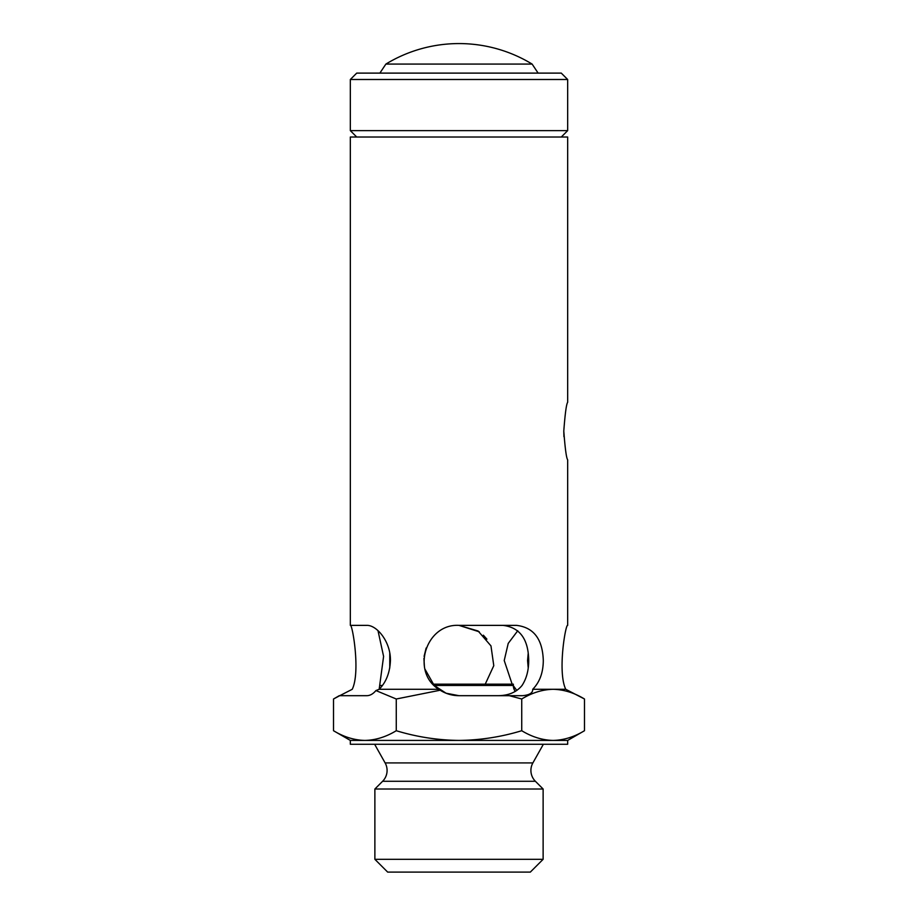 <?xml version="1.0" encoding="UTF-8"?>
<svg xmlns="http://www.w3.org/2000/svg" width="918" height="918" viewBox="0 0 918 918"><rect width="100%" height="100%" fill="white"/><g stroke="black" fill="none" stroke-linecap="round" stroke-linejoin="round"><path stroke-width="1.38" d="M515.273 691.449A10.224 10.224 0 0 1 513.334 685.459L513.334 684.174L432.986 684.174M382.599 781.287A15.342 15.342 0 0 0 385.124 762.927L532.876 762.927A15.342 15.342 0 0 0 535.401 781.287L382.599 781.287L374.877 789.01L543.123 789.01L543.123 859.317L374.877 859.317L374.877 789.01M563.79 431.058C565.098 448.535 566.395 458.128 567.668 459.815C566.383 458.093 565.098 448.512 563.79 431.058C565.098 413.57 566.395 403.977 567.668 402.291C566.383 404.012 565.098 413.605 563.79 431.058L563.939 436.693M567.668 402.291L567.668 137.023L350.332 137.023L350.332 625.376L366.844 625.376C376.713 625.02 390.712 641.544 390.437 660.524C389.909 672.619 386.157 682.2 379.168 689.292L375.921 690.565L396.266 699L440.181 690.221L438.793 689.292C410.839 671.999 425.757 623.448 459 625.376L516.582 625.376C533.691 627.43 542.595 639.146 543.295 660.524C543.215 672.619 539.692 682.2 532.715 689.292L565.763 689.292C557.306 671.999 565.706 623.448 567.668 625.376L567.668 459.815M528.229 653.031L527.563 660.524L528.229 668.017M486.907 639.146L483.361 635.187M479.299 631.825L459 625.376L478.106 631.01L490.969 645.893L493.781 665.676L485.461 683.669M389.771 668.017L389.771 653.031M512.141 684.174L504.223 660.524L508.216 643.403L517.752 630.758M377.986 630.62L383.598 656.404L379.168 689.292L438.793 689.292M426.147 648.028L424.093 656.347M423.909 658.378L424.46 667.088M424.885 669.015L434.214 685.459L446.068 693.216L459 695.683L509.283 695.683L521.734 699C531.958 692.78 542.423 689.544 553.106 689.292C563.79 689.544 574.243 692.78 584.479 699L584.479 730.717C574.243 736.936 563.79 740.172 553.106 740.424L567.668 740.424L567.668 744.257L350.332 744.257L350.332 740.424L553.106 740.424C542.423 740.172 531.958 736.936 521.734 730.717C501.285 736.936 480.378 740.172 459 740.424C437.622 740.172 416.715 736.936 396.266 730.717C386.042 736.936 375.577 740.172 364.894 740.424C354.21 740.172 343.757 736.936 333.521 730.717L333.521 699L339.752 695.683L366.787 695.683C370.069 695.649 373.11 693.939 375.921 690.565M497.613 695.683C508.377 695.672 516.513 692.264 522.055 685.459C526.473 678.677 528.699 670.358 528.711 660.524C528.412 639.169 519.863 627.442 503.03 625.376M543.123 859.317L530.329 872.1L387.671 872.1L374.877 859.317M521.734 699L521.734 730.717M396.266 730.717L396.266 699M459 695.683A35.159 35.159 0 0 1 440.181 690.221M532.715 689.292C532.888 692.952 529.468 695.087 522.445 695.683L509.283 695.683M584.479 699L565.763 689.292M516.823 690.485L513.334 685.723M339.752 695.683L352.237 689.292C360.694 671.999 352.294 623.448 350.332 625.376M567.668 79.499L350.332 79.499L356.723 73.107L561.277 73.107L567.668 79.499L567.668 130.631L350.332 130.631L356.723 137.023M459 64.076L532.119 64.076A140.626 140.626 0 0 0 385.881 64.076L459 64.076M434.214 685.459L513.334 685.459M379.685 685.459L382.416 685.459M532.876 762.927L543.376 744.257M535.401 781.287L543.123 789.01M385.124 762.927L374.624 744.257M567.668 740.424L584.479 730.717M350.332 740.424L333.521 730.717M339.27 695.683L333.521 699M561.277 137.023L567.668 130.631M350.332 79.499L350.332 130.631M379.88 73.107L385.881 64.076M538.12 73.107L532.119 64.076"/></g></svg>
